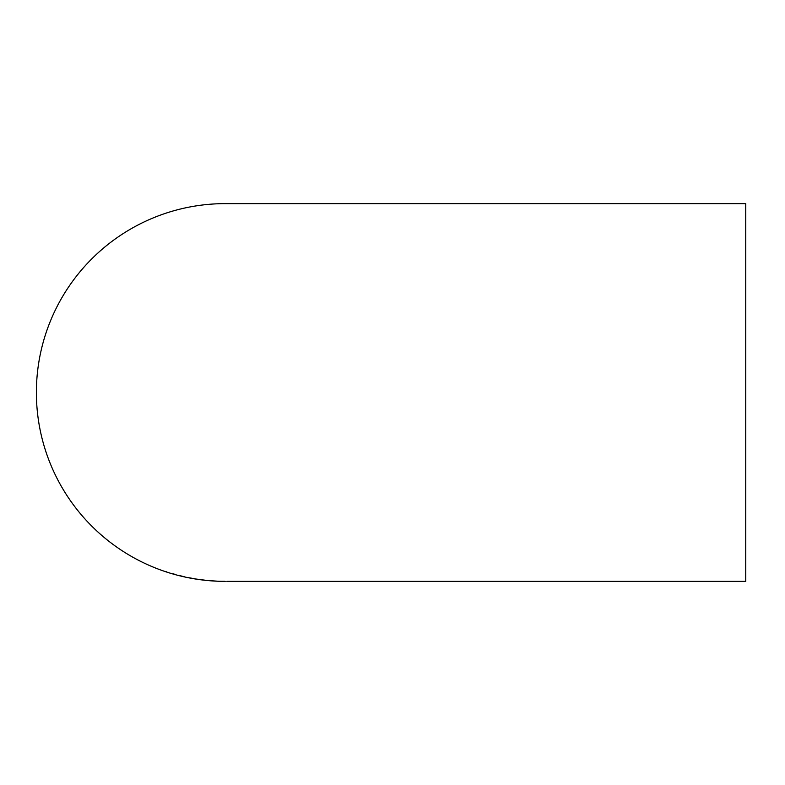 <?xml version="1.0" encoding="UTF-8"?>
<svg xmlns="http://www.w3.org/2000/svg" width="785" height="785" viewBox="0 0 785 785"><rect width="100%" height="100%" fill="white"/><g stroke="black" fill="none" stroke-linecap="round" stroke-linejoin="round"><path stroke-width="1.18" d="M224.814 581.312L220.251 581.283L225.246 581.371A188.871 188.871 0 0 1 36.385 392.5A188.871 188.871 0 0 1 225.246 203.629L745.75 203.629L745.75 581.371L226.796 581.361M209.291 580.606L217.298 581.175L209.291 580.606M207.466 580.488L212.235 580.9L207.466 580.488M205.346 580.233L195.553 578.967L205.346 580.233M194.425 578.751L188.714 577.691L194.435 578.702M179.078 575.454L184.534 576.857L179.088 575.405M164.968 571.392L166.812 571.892M174.025 574.159L175.084 574.424M175.153 574.335L173.142 573.864M182.66 576.376L184.544 576.808"/></g></svg>
